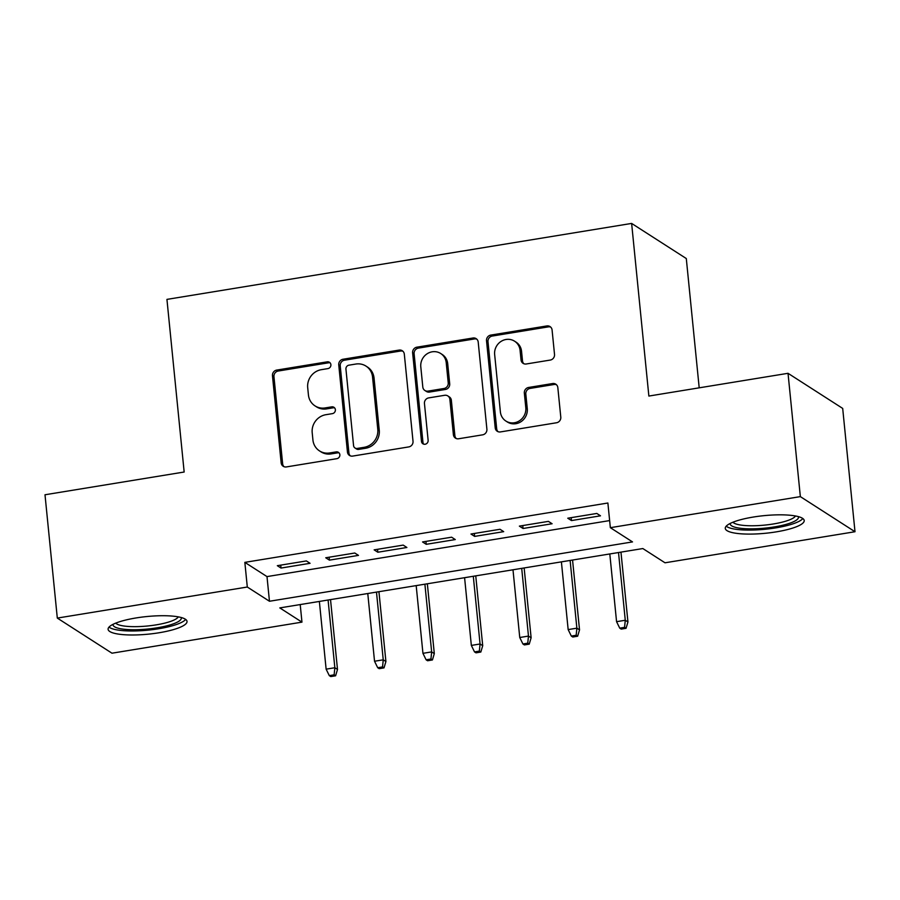 <?xml version="1.0" encoding="UTF-8"?>
<svg xmlns="http://www.w3.org/2000/svg" width="900" height="900" viewBox="0 0 900 900"><rect width="100%" height="100%" fill="white"/><g stroke="black" fill="none" stroke-linecap="round" stroke-linejoin="round"><path stroke-width="1.35" d="M330.885 364.68A3.499 3.274 -57.3 0 0 327.218 361.834L276.739 370.08A4.995 4.68 -57.3 0 0 272.464 375.705L281.16 462.848A4.995 4.68 -57.3 0 0 286.403 466.92L336.881 458.662A3.499 3.274 -57.3 0 0 338.434 452.34A3.499 3.274 -57.3 0 0 336.206 451.89L329.67 452.959A15.975 14.985 -57.3 0 1 319.5 450.9A15.975 14.985 -57.3 0 1 312.919 439.942L312.199 432.686A15.975 14.985 -57.3 0 1 325.856 414.709L332.392 413.64A3.499 3.274 -57.3 0 0 333.945 407.306A3.499 3.274 -57.3 0 0 331.718 406.856L325.181 407.925A15.975 14.985 -57.3 0 1 315 405.877A15.975 14.985 -57.3 0 1 308.43 394.92L307.699 387.652A15.975 14.985 -57.3 0 1 321.356 369.675L327.892 368.606A3.499 3.274 -57.3 0 0 330.885 364.68M330.12 362.869A3.499 3.274 -57.3 0 0 328.691 362.779L278.213 371.036A4.995 4.68 -57.3 0 0 273.949 376.65L282.645 463.804A4.995 4.68 -57.3 0 0 284.006 466.673M339.109 452.914A3.499 3.274 -57.3 0 0 337.68 452.835L331.155 453.904L329.67 452.959M334.609 407.891A3.499 3.274 -57.3 0 0 333.191 407.812L326.655 408.881L325.181 407.925M776.261 531.866A39.667 8.843 -5.7 0 1 725.276 528.401A39.667 8.843 -5.7 0 1 753.221 517.061A39.667 8.843 -5.7 0 1 804.206 520.526A39.667 8.843 -5.7 0 1 776.261 531.866M159.086 632.756A39.667 8.843 -5.7 0 1 108.101 629.291A39.667 8.843 -5.7 0 1 136.046 617.951A39.667 8.843 -5.7 0 1 187.031 621.416A39.667 8.843 -5.7 0 1 159.086 632.756M550.26 360.067A4.995 4.68 -57.3 0 0 554.524 354.442L552.082 329.996A4.995 4.68 -57.3 0 0 546.851 325.935L490.781 335.093A4.995 4.68 -57.3 0 0 486.517 340.718L495.214 427.86A4.995 4.68 -57.3 0 0 500.445 431.921L556.515 422.764A4.995 4.68 -57.3 0 0 560.79 417.139L557.831 387.608A4.995 4.68 -57.3 0 0 552.6 383.546L528.604 387.461A4.995 4.68 -57.3 0 0 524.34 393.086L525.803 407.734A13.354 12.533 -57.3 0 1 519.615 420.683A13.354 12.533 -57.3 0 1 505.879 421.043A13.354 12.533 -57.3 0 1 500.377 411.885L494.651 354.51A13.354 12.533 -57.3 0 1 500.839 341.561A13.354 12.533 -57.3 0 1 514.586 341.201A13.354 12.533 -57.3 0 1 520.076 350.359L521.033 359.921A4.995 4.68 -57.3 0 0 526.264 363.983L550.26 360.067M57.307 618.086L45 494.764L184.162 472.016L166.939 299.385L631.631 223.425L648.866 396.056L788.029 373.309L800.347 496.62L855 531.731L665.01 562.793L642.847 548.55L279.799 607.905L301.961 622.136L111.971 653.197L57.307 618.086L247.297 587.025L269.46 601.256L632.509 541.913L610.346 527.681L800.347 496.62M610.346 527.681L607.883 503.01L244.845 562.365L247.297 587.025M404.314 354.15A4.995 4.68 -57.3 0 0 399.082 350.089L343.012 359.246A4.995 4.68 -57.3 0 0 338.749 364.871L347.445 452.014A4.995 4.68 -57.3 0 0 352.676 456.086L408.746 446.918A4.995 4.68 -57.3 0 0 413.021 441.293L404.314 354.15M416.902 347.175L472.973 338.006A4.995 4.68 -57.3 0 1 478.204 342.067L486.9 429.221A4.995 4.68 -57.3 0 1 482.636 434.835L458.64 438.761A4.995 4.68 -57.3 0 1 453.397 434.7L449.876 399.353A4.995 4.68 -57.3 0 0 444.645 395.291L428.726 397.89A4.995 4.68 -57.3 0 0 424.451 403.504L428.13 440.303A3.499 3.274 -57.3 0 1 422.91 443.79A3.499 3.274 -57.3 0 1 421.481 441.394L412.627 352.789A4.995 4.68 -57.3 0 1 416.902 347.175L418.376 348.12L474.446 338.951L472.973 338.006M306.382 560.936L277.335 565.684L281.025 568.058L310.072 563.31L306.382 560.936M354.78 553.016L325.744 557.764L329.434 560.137L358.481 555.39L354.78 553.016M403.189 545.108L374.141 549.855L377.843 552.229L406.879 547.481L403.189 545.108M451.598 537.199L422.55 541.946L426.24 544.32L455.287 539.561L451.598 537.199M500.006 529.279L470.959 534.026L474.649 536.4L503.696 531.653L500.006 529.279M548.404 521.37L519.368 526.118L523.058 528.491L552.105 523.744L548.404 521.37M244.845 562.365L266.996 576.596L609.637 520.582M571.466 520.571L600.502 515.824L596.812 513.45L567.765 518.209L571.466 520.571L571.174 517.646M699.199 387.832L686.295 258.536L631.631 223.425M788.029 373.309L842.692 408.42L855 531.731M300.206 604.564L301.961 622.136M266.996 576.596L269.46 601.256M281.025 568.058L280.733 565.121M329.434 560.137L329.141 557.212M377.843 552.229L377.55 549.304M426.24 544.32L425.947 541.384M474.649 536.4L474.356 533.475M523.058 528.491L522.765 525.555M315 405.877L316.474 406.822A15.975 14.985 -57.3 0 0 326.655 408.881M319.5 450.9L320.974 451.845A15.975 14.985 -57.3 0 0 331.155 453.904M402.952 351.281A4.995 4.68 -57.3 0 0 400.556 351.034L344.498 360.202A4.995 4.68 -57.3 0 0 340.223 365.816L348.93 452.97A4.995 4.68 -57.3 0 0 350.291 455.839M348.919 365.175A3.499 3.274 -57.3 0 0 345.938 369.101L353.565 445.601A3.499 3.274 -57.3 0 0 357.233 448.447L364.118 447.322A15.975 14.985 -57.3 0 0 377.775 429.345L372.555 377.055A15.975 14.985 -57.3 0 0 365.985 366.098A15.975 14.985 -57.3 0 0 355.815 364.05L348.919 365.175M355.005 447.998L356.479 448.954A3.499 3.274 -57.3 0 0 358.706 449.392L357.233 448.447M365.985 366.098L367.47 367.054A15.975 14.985 -57.3 0 1 374.04 378L379.26 430.29A15.975 14.985 -57.3 0 1 365.603 448.267L358.706 449.392M476.843 339.199A4.995 4.68 -57.3 0 0 474.446 338.951M447.817 395.933L449.303 396.877A4.995 4.68 -57.3 0 1 451.35 400.298L454.882 435.645A4.995 4.68 -57.3 0 0 456.244 438.514M418.376 348.12A4.995 4.68 -57.3 0 0 414.113 353.745L422.955 442.339A3.499 3.274 -57.3 0 0 423.72 444.15M446.22 362.678A13.354 12.533 -57.3 0 0 440.719 353.52A13.354 12.533 -57.3 0 0 426.983 353.88A13.354 12.533 -57.3 0 0 420.795 366.829L422.809 387.045A4.995 4.68 -57.3 0 0 428.051 391.106L443.959 388.507A4.995 4.68 -57.3 0 0 448.234 382.894L446.22 362.678L447.694 363.623A13.354 12.533 -57.3 0 0 442.204 354.476L440.719 353.52M424.868 390.465L426.341 391.421A4.995 4.68 -57.3 0 0 429.525 392.062L428.051 391.106M447.694 363.623L449.707 383.839A4.995 4.68 -57.3 0 1 445.444 389.464L429.525 392.062M514.586 341.201L516.06 342.146A13.354 12.533 -57.3 0 1 521.55 351.304L522.506 360.866A4.995 4.68 -57.3 0 0 523.868 363.746M505.879 421.043L507.353 421.988A13.354 12.533 -57.3 0 0 521.089 421.627A13.354 12.533 -57.3 0 0 527.276 408.679L525.803 407.734M556.47 384.739A4.995 4.68 -57.3 0 0 554.074 384.491L530.089 388.418A4.995 4.68 -57.3 0 0 525.814 394.031L527.276 408.679M550.721 327.116A4.995 4.68 -57.3 0 0 548.325 326.88L492.266 336.049A4.995 4.68 -57.3 0 0 487.991 341.662L496.688 428.805A4.995 4.68 -57.3 0 0 498.06 431.685M329.299 675.63L330.772 676.575L335.61 675.788L334.136 674.842L329.299 675.63L326.126 669.161L334.845 667.732L337.5 669.442L330.525 599.614M334.136 674.842L334.845 667.732L328.084 600.008M326.126 669.161L319.365 601.436M337.5 669.442L335.61 675.788M181.204 617.512A34.324 7.65 -5.7 0 1 157.14 627.806A34.324 7.65 -5.7 0 1 113.04 624.319M115.751 623.104A31.781 7.087 174.3 0 0 156.161 624.87A31.781 7.087 174.3 0 0 178.301 616.86M109.024 627.075A39.409 8.786 174.3 0 0 158.625 628.762A39.409 8.786 174.3 0 0 185.681 619.425M798.379 516.623A34.324 7.65 -5.7 0 1 779.31 526.005A34.324 7.65 -5.7 0 1 741.038 528.345A34.324 7.65 -5.7 0 1 730.215 523.429M732.938 522.214A31.781 7.087 174.3 0 0 742.523 525.296A31.781 7.087 174.3 0 0 774.844 523.721A31.781 7.087 174.3 0 0 795.476 515.97M726.21 526.185A39.409 8.786 174.3 0 0 737.584 529.504A39.409 8.786 174.3 0 0 776.486 527.76A39.409 8.786 174.3 0 0 802.856 518.535M377.696 667.721L379.181 668.666L384.019 667.879L382.545 666.923L377.696 667.721L374.535 661.241L383.243 659.824L385.909 661.523L378.934 591.694M382.545 666.923L383.243 659.824L376.481 592.099M374.535 661.241L367.774 593.516M385.909 661.523L384.019 667.879M426.105 659.801L427.579 660.758L432.428 659.959L430.942 659.014L426.105 659.801L422.944 653.332L431.651 651.904L434.306 653.614L427.343 583.785M430.942 659.014L431.651 651.904L424.89 584.179M422.944 653.332L416.183 585.607M434.306 653.614L432.428 659.959M474.514 651.893L475.988 652.837L480.825 652.05L479.351 651.105L474.514 651.893L471.341 645.413L480.06 643.995L482.715 645.705L475.751 575.876M479.351 651.105L480.06 643.995L473.299 576.27M471.341 645.413L464.591 577.699M482.715 645.705L480.825 652.05M522.923 643.984L524.396 644.929L529.234 644.141L527.76 643.185L522.923 643.984L519.75 637.504L528.469 636.075L531.124 637.785L524.149 567.956M527.76 643.185L528.469 636.075L521.707 568.361M519.75 637.504L512.989 569.779M531.124 637.785L529.234 644.141M571.32 636.064L572.805 637.02L577.643 636.221L576.169 635.276L571.32 636.064L568.159 629.595L576.866 628.166L579.533 629.876L572.558 560.048M576.169 635.276L576.866 628.166L570.116 560.441M568.159 629.595L561.398 561.87M579.533 629.876L577.643 636.221M619.729 628.155L621.202 629.1L626.051 628.312L624.566 627.367L619.729 628.155L616.567 621.675L625.275 620.258L627.941 621.967L620.966 552.127M624.566 627.367L625.275 620.258L618.514 552.533M616.567 621.675L609.806 553.961M627.941 621.967L626.051 628.312M328.691 362.779L327.218 361.834M337.68 452.835L336.206 451.89M333.191 407.812L331.718 406.856M282.645 463.804L281.16 462.848M273.949 376.65L272.464 375.705M278.213 371.036L276.739 370.08M348.93 452.97L347.445 452.014M340.223 365.816L338.749 364.871M344.498 360.202L343.012 359.246M400.556 351.034L399.082 350.089M365.603 448.267L364.118 447.322M379.26 430.29L377.775 429.345M374.04 378L372.555 377.055M454.882 435.645L453.397 434.7M451.35 400.298L449.876 399.353M422.955 442.339L421.481 441.394M414.113 353.745L412.627 352.789M445.444 389.464L443.959 388.507M449.707 383.839L448.234 382.894M522.506 360.866L521.033 359.921M521.55 351.304L520.076 350.359M525.814 394.031L524.34 393.086M530.089 388.418L528.604 387.461M554.074 384.491L552.6 383.546M496.688 428.805L495.214 427.86M487.991 341.662L486.517 340.718M492.266 336.049L490.781 335.093M548.325 326.88L546.851 325.935"/></g></svg>

